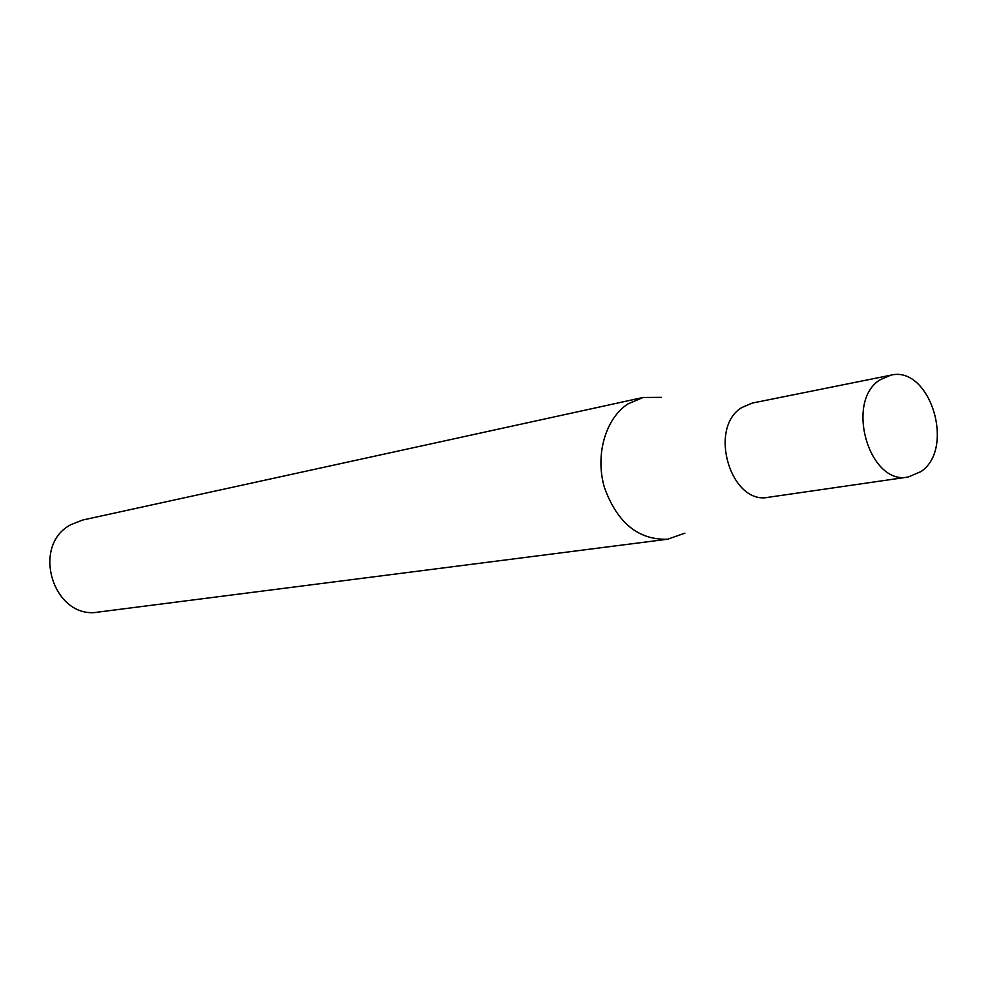 <?xml version="1.0" encoding="UTF-8"?>
<svg xmlns="http://www.w3.org/2000/svg" width="987" height="987" viewBox="0 0 987 987"><rect width="100%" height="100%" fill="white"/><g stroke="black" fill="none" stroke-linecap="round" stroke-linejoin="round"><path stroke-width="1.48" d="M890.57 375.233L752.205 403.091L741.866 407.508C707.63 427.902 730.812 505.455 768.491 497.263L908.176 477.029L921.019 471.564C955.848 448.258 929.754 364.931 890.57 375.233L879.923 379.884C844.687 401.586 869.325 485.641 908.176 477.029M661.413 397.354L643.142 397.465L628.028 403.868C605.364 418.513 594.84 455.365 604.537 487.874C617.443 523.024 638.478 540.136 667.656 539.21L684.916 533.177M643.142 397.465L82.649 520.038L71.027 524.578C30.017 545.675 53.742 620.416 98.564 612.039L667.656 539.21"/></g></svg>
